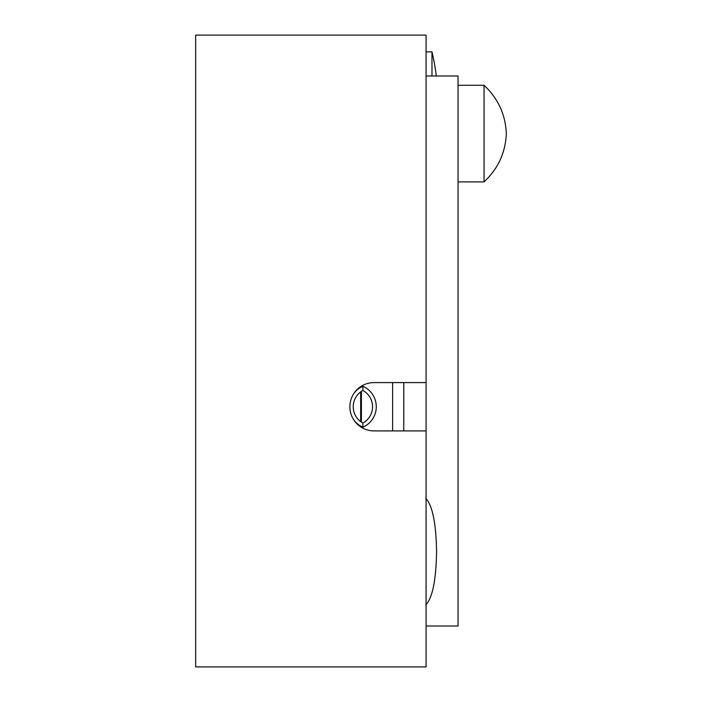 <?xml version="1.0" encoding="UTF-8"?>
<svg xmlns="http://www.w3.org/2000/svg" width="702" height="702" viewBox="0 0 702 702"><rect width="100%" height="100%" fill="white"/><g stroke="black" fill="none" stroke-linecap="round" stroke-linejoin="round"><path stroke-width="1.05" d="M353.632 393.822A22.297 22.297 0 0 1 362.89 386.311L362.89 390.444A18.585 18.585 0 0 0 362.89 423.052L362.89 427.185A22.297 22.297 0 0 1 353.632 419.673M362.89 386.311L362.89 385.319L362.89 386.311A22.297 22.297 0 0 1 362.89 427.185L362.89 423.052A18.585 18.585 0 0 0 362.89 390.444L362.89 386.311M362.89 428.176L362.89 427.185L362.89 428.176M374.043 430.905A24.158 24.158 0 0 1 349.886 406.748A24.158 24.158 0 0 1 374.043 382.59L426.07 382.59L426.07 35.1L195.647 35.1L195.647 666.9L426.07 666.9L426.07 430.905L374.043 430.905M403.773 382.59L403.773 430.905M426.07 430.905L426.07 382.59M426.07 626.017L458.037 626.017L458.037 75.983L426.07 75.983M361.407 422.148L361.407 391.347M360.661 391.874L360.661 421.621M484.047 133.591L484.047 85.275C498.034 98.35 505.475 114.452 506.353 133.591C505.475 152.72 498.034 168.822 484.047 181.897L484.047 133.591M425.763 498.35C432.476 505.449 436.082 523.227 436.583 551.693C436.074 580.185 432.467 597.964 425.763 605.027M392.629 430.905L392.629 382.59M436.302 75.983A215.883 215.883 0 0 0 431.976 51.869L431.976 75.983M458.037 181.897L484.047 181.897M458.037 85.275L484.047 85.275M431.976 51.869L426.07 51.869"/></g></svg>
